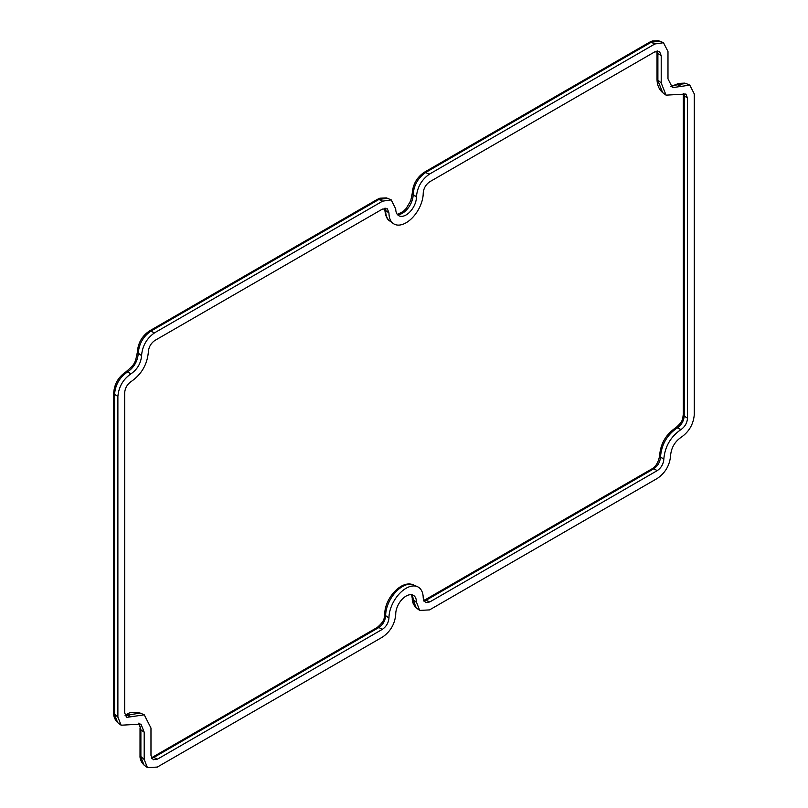 <?xml version="1.0" encoding="UTF-8"?>
<svg xmlns="http://www.w3.org/2000/svg" width="808" height="808" viewBox="0 0 808 808"><rect width="100%" height="100%" fill="white"/><g stroke="black" fill="none" stroke-linecap="round" stroke-linejoin="round"><path stroke-width="1.21" d="M148.359 351.793L148.359 351.904C147.268 364.398 141.592 374.235 131.31 381.426L131.219 381.477C127.27 384.244 125.078 388.022 124.664 392.829L124.664 712.949L126.907 717.363L144.248 714.817L150.975 728.038L150.975 755.349L153.217 759.752L157.53 759.126L382.406 629.301C386.355 626.533 388.547 622.756 388.961 617.948L388.961 617.938A24.23 13.989 -60 0 1 399.051 594.082A24.23 13.989 -60 0 1 417.433 586.679A24.23 13.989 -60 0 1 423.22 598.162L425.462 602.576L429.775 601.95L657.268 470.609C661.227 467.842 663.408 464.055 663.822 459.257L663.822 459.146C664.903 446.652 670.59 436.815 680.871 429.624L680.962 429.573C684.911 426.806 687.103 423.028 687.517 418.221L687.517 98.101L685.901 94.051L666.065 95.152L661.207 83.012L661.207 55.701L659.591 51.661L654.652 51.924L429.775 181.749C425.826 184.517 423.634 188.294 423.22 193.102A24.23 13.989 -60 0 1 412.151 217.998A24.23 13.989 -60 0 1 393.254 223.513A24.23 13.989 -60 0 1 388.961 212.888L387.345 208.838L382.406 209.1L154.914 340.441C150.955 343.208 148.773 346.996 148.359 351.793M393.254 223.513L389.86 221.028A23.775 13.726 120 0 1 385.648 210.615A3.707 2.141 180 0 1 384.78 209.242A3.707 2.141 180 0 1 384.78 209.191L385.648 210.615L388.961 212.888L385.648 210.524L385.264 208.212M694.284 93.94L694.284 414.565C693.456 424.17 689.083 431.745 681.174 437.269L681.083 437.32C674.761 441.744 671.266 447.804 670.6 455.49L670.6 455.591C669.761 465.206 665.398 472.771 657.49 478.306L429.553 609.899L419.685 610.424L416.443 602.071A14.645 8.454 120 0 0 413.848 595.648A14.645 8.454 120 0 0 402.424 598.981A14.645 8.454 120 0 0 395.738 614.03L395.738 614.282C394.9 623.897 390.527 631.472 382.618 636.997L157.308 767.075L147.44 767.6L144.198 759.51L144.198 732.2L140.966 724.109L121.129 725.21L117.887 717.11L117.887 396.486C118.725 386.881 123.099 379.305 130.997 373.781L131.098 373.73C137.421 369.306 140.915 363.246 141.582 355.56L141.582 355.459C142.41 345.844 146.783 338.279 154.692 332.745L382.618 201.152L391.244 199.909L395.738 208.979A14.645 8.454 120 0 0 399.233 215.918A14.645 8.454 120 0 0 410.343 211.444A14.645 8.454 120 0 0 416.443 197.021L416.443 196.768C417.281 187.153 421.655 179.578 429.553 174.053L654.874 43.975L663.499 42.733L667.984 51.54L667.984 78.851L672.468 87.658L689.8 85.123L694.284 93.94M661.207 55.701L657.894 53.348L657.52 51.025M656.975 51.066L657.894 53.348L657.894 80.648L662.641 92.607L666.065 95.152M687.517 98.101L684.204 95.738L683.831 93.425M680.962 429.573L677.397 427.806C681.498 424.937 683.77 421.008 684.204 416.019L687.517 418.221M680.871 429.624L677.306 427.856C667.075 434.876 661.479 444.572 660.51 456.944L663.822 459.146M657.268 470.609L653.702 468.842C657.813 465.964 660.075 462.045 660.51 457.055L663.822 459.257M423.877 601.091L426.079 600.263L429.775 601.95M382.406 629.301L378.841 627.533C382.941 624.665 385.214 620.736 385.648 615.746L388.961 617.948M151.631 758.268L153.823 757.439L157.53 759.126M125.321 715.868L127.603 714.999L125.987 714.928C128.815 712.272 133.593 711.676 140.339 713.141L127.603 714.999L131.31 716.686M685.982 83.477L677.478 84.678L681.174 86.365M670.69 86.496L677.387 84.729L681.094 86.416M659.671 41.077L651.167 42.279L654.874 43.975M424.331 172.245L649.551 42.218L651.167 42.279L425.998 172.286C418.15 177.659 413.868 185.083 413.13 194.566L416.443 196.768M387.426 198.263L378.922 199.465L382.618 201.152M149.47 330.937L377.306 199.394L378.922 199.465L151.126 330.977C143.289 336.35 138.996 343.774 138.269 353.258L141.582 355.459M131.098 373.73L127.533 371.963C134.027 367.448 137.602 361.247 138.269 353.359L141.582 355.56M130.997 373.781L127.442 372.013C119.594 377.386 115.312 384.81 114.574 394.284L117.887 396.486M117.887 717.11L113.716 713.393L113.716 392.87L114.574 394.284L114.574 714.757L117.685 722.645L121.129 725.21M144.198 732.2L140.885 729.846L139.067 723.15M138.845 723.089L140.885 729.846L140.885 757.146L143.996 765.035L147.44 767.6M416.443 602.324L413.13 599.97L416.241 607.858L419.685 610.424M657.025 51.894L657.025 79.285L661.207 83.012M683.336 94.364L684.204 95.738L684.204 416.019L683.336 414.645L683.336 94.294M652.086 468.771L653.702 468.842L426.079 600.263L424.452 600.192L652.076 468.781C655.874 466.58 658.399 462.216 659.651 455.672L660.51 457.055L659.641 455.53M384.78 614.332L384.78 614.282C384.406 598.91 401.384 579.265 413.585 584.972A23.775 13.726 120 0 0 395.546 592.244A23.775 13.726 120 0 0 385.648 615.656L388.961 617.938M384.78 614.282A3.707 2.141 -0 0 0 385.648 615.656L384.78 614.373C383.77 617.888 385.679 620.17 377.215 627.473L378.841 627.533L153.823 757.439L152.207 757.379L377.205 627.473M125.836 715.019L131.219 716.736M424.372 172.225L429.553 174.053M397.536 214.686A15.099 8.716 120 0 0 413.13 194.738L416.443 197.021M137.4 351.935L138.269 353.359L137.4 351.894C138.047 342.956 142.087 335.956 149.51 330.906L154.692 332.745M140.026 728.392L140.016 755.783L144.198 759.51M416.443 602.071L413.13 599.788A15.099 8.716 120 0 0 411.929 594.799M389.86 221.028C387.012 219.523 385.315 215.595 384.78 209.242L384.78 209.08M675.639 427.816L677.306 427.856L675.73 427.775M659.651 455.621L659.641 455.571C660.53 443.733 665.883 434.472 675.69 427.796L675.771 427.745M424.392 600.233L423.644 600.607M152.136 757.419L151.399 757.783M125.088 715.393L125.937 714.959M675.7 84.709L677.478 84.678L675.811 84.638M412.272 193.274A3.707 2.141 180 0 0 412.262 193.364A3.707 2.141 180 0 0 413.13 194.738L412.272 193.142M125.775 371.973L127.533 371.963L125.907 371.892C135.017 363.923 135.057 363.802 137.4 351.975L137.4 351.834M125.816 371.953L125.826 371.943C118.412 376.972 114.372 383.972 113.716 392.92M412.272 598.506L412.262 598.415A3.707 2.141 0 0 0 413.13 599.788L412.272 598.607C412.09 601.798 413.413 604.879 416.241 607.858M413.585 584.972L417.433 586.679M140.35 713.141L144.248 714.817M685.911 83.446L689.8 85.123M659.611 41.056L663.499 42.733M387.355 198.233L391.244 199.909M384.729 208.252L384.78 209.141M657.025 79.285C657.106 84.931 658.985 89.365 662.651 92.597M683.285 93.465L683.336 94.354M683.336 414.635C682.326 418.16 684.235 420.453 675.761 427.745M675.892 84.598L678.498 83.406L684.921 83.113M675.761 84.668L670.519 86.335M649.582 42.198L652.187 41.016L658.611 40.723M397.334 214.443L403.192 211.504L406.262 208.383L410.757 200.677L412.262 193.193C412.928 184.244 416.968 177.245 424.382 172.215M377.326 199.384L379.942 198.192L386.396 197.909M113.716 713.393C113.534 716.585 114.867 719.665 117.685 722.645M140.016 755.783C139.845 758.975 141.168 762.065 143.996 765.035M412.262 598.415L411.625 594.749"/></g></svg>
